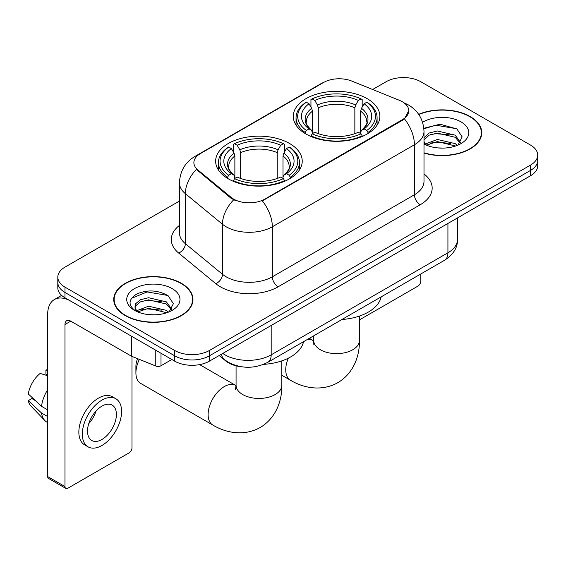 <?xml version="1.0" encoding="UTF-8"?>
<svg xmlns="http://www.w3.org/2000/svg" width="566" height="566" viewBox="0 0 566 566"><rect width="100%" height="100%" fill="white"/><g stroke="black" fill="none" stroke-linecap="round" stroke-linejoin="round"><path stroke-width="0.85" d="M289.551 143.481A43.292 24.996 0 0 0 242.375 138.062A43.292 24.996 0 0 0 215.646 161.154A43.292 24.996 0 0 0 228.324 178.828A43.292 24.996 0 0 0 275.508 184.24A43.292 24.996 0 0 0 302.23 161.154A43.292 24.996 0 0 0 289.551 143.481M367.178 98.661A43.292 24.996 0 0 0 320.002 93.241A43.292 24.996 0 0 0 293.273 116.334A43.292 24.996 0 0 0 305.958 134.008A43.292 24.996 0 0 0 353.134 139.427A43.292 24.996 0 0 0 379.864 116.334A43.292 24.996 0 0 0 367.178 98.661M402.299 101.724A22.053 12.735 0 0 0 399.355 100.302L351.79 81.072A22.053 12.735 0 0 0 323.547 82.502L200.343 153.634A22.053 12.735 0 0 0 193.883 162.64A22.053 12.735 0 0 0 197.867 169.941L231.169 197.4A22.053 12.735 0 0 0 264.831 199.098L402.299 119.737A22.053 12.735 0 0 0 408.758 110.731A22.053 12.735 0 0 0 402.299 101.724M241.208 366.726A24.508 14.15 180 0 1 225.707 360.938L219.148 355.533M423.998 153.068A39.62 22.873 0 0 0 481.765 132.741A39.62 22.873 0 0 0 470.162 116.568A39.62 22.873 0 0 0 418.663 114.318M181.368 283.304A39.62 22.873 0 0 0 138.196 278.345A39.62 22.873 0 0 0 113.738 299.478A39.62 22.873 0 0 0 125.341 315.651A39.62 22.873 0 0 0 168.519 320.604A39.62 22.873 0 0 0 192.971 299.478A39.62 22.873 0 0 0 181.368 283.304M114.148 301.536A39.62 22.873 0 0 0 114.014 302.145M408.758 110.731L404.435 118.839L402.299 120.388L262.348 200.873A28.59 16.506 60 0 1 272.338 226.775A32.672 18.862 180 0 1 226.131 226.775A32.672 18.862 180 0 1 222.473 224.256L185.365 193.664A32.672 18.862 180 0 1 179.457 182.839L179.457 232.867A32.672 18.862 0 0 0 185.365 243.684L222.473 274.284A32.672 18.862 0 0 0 226.131 276.802A32.672 18.862 0 0 0 272.338 276.802L414.425 194.768A32.672 18.862 0 0 0 423.998 181.424L423.998 131.404A32.672 18.862 180 0 1 414.425 144.747A28.59 16.506 -120 0 0 404.435 118.839M179.457 201.043L64.984 267.131A24.508 14.15 0 0 0 57.81 277.135L57.81 287.804A24.508 14.15 0 0 0 64.984 297.808L174.724 361.165L174.724 355.83A24.508 14.15 0 0 0 209.385 355.83L530.526 170.423A24.508 14.15 0 0 0 537.7 160.419A24.508 14.15 0 0 1 530.526 170.423L209.385 355.83A24.508 14.15 0 0 1 174.724 355.83L64.984 292.473L174.724 355.83L174.724 350.495A24.508 14.15 0 0 0 209.385 350.495L530.526 165.088A24.508 14.15 0 0 0 537.7 155.084A24.508 14.15 0 0 0 530.526 145.08L420.779 81.723A24.508 14.15 0 0 0 386.125 81.723L372.647 89.506M57.81 282.469A24.508 14.15 0 0 0 64.984 292.473A24.508 14.15 0 0 1 57.81 282.469M236.121 200.873L231.169 198.369L196.388 169.404A28.59 19.124 129.5 0 0 185.365 193.664L185.365 243.684A8.172 5.462 -50.5 0 1 178.672 253.059A40.844 23.581 180 0 1 179.457 225.388M57.81 277.135A24.508 14.15 0 0 0 64.984 287.139L174.724 350.495M192.702 302.145A39.62 22.873 0 0 0 192.567 301.536M481.496 135.408A39.62 22.873 0 0 0 481.362 134.8M174.724 361.165A24.508 14.15 0 0 0 209.385 361.165L530.526 175.757A24.508 14.15 0 0 0 537.7 165.753L537.7 155.084M423.998 152.806A39.21 22.64 0 0 0 481.362 132.741A39.21 22.64 0 0 0 469.879 116.737A39.21 22.64 0 0 0 418.819 114.551M437.723 147.903L443.878 148.08M425.483 143.99L437.377 139.455L455.205 143.63L457.363 145.363M426.58 145.137L437.377 141.578L455.588 146.014M423.998 141.344A18.459 10.655 0 0 0 426.743 145.278M423.998 137.842L429.099 133.038L437.377 130.987L455.205 135.161L460.505 142.483M423.998 139.958L429.099 135.161L437.377 133.109L455.205 137.276L460.087 143.035M423.998 143.99A26.63 15.374 0 0 0 460.979 143.615A26.63 15.374 0 0 0 460.979 121.867A26.63 15.374 0 0 0 422.583 122.313M457.993 145.101L462.167 136.908L456.889 128.956L440.065 124.195L423.835 128.284M425.667 144.818L423.998 142.851M423.877 128.772L435.919 125.213L456.529 128.715M430.054 134.743L435.919 133.682L450.635 134.941M430.054 143.212L435.919 142.151L450.635 143.41M359.438 319.889L417.892 286.141A4.082 2.356 120 0 0 420.779 281.139L420.779 273.986M125.631 315.481A39.21 22.64 0 0 0 168.364 320.391A39.21 22.64 0 0 0 192.567 299.478A39.21 22.64 0 0 0 181.078 283.467A39.21 22.64 0 0 0 138.352 278.564A39.21 22.64 0 0 0 114.148 299.478A39.21 22.64 0 0 0 125.631 315.481M148.929 314.632L155.084 314.816M136.689 310.727L148.582 306.192L166.411 310.366L168.569 312.092M137.786 311.866L148.582 308.307L166.793 312.75M136.873 311.548L134.97 307.076A18.459 10.655 0 0 0 137.948 312.015M134.97 307.076L135.529 303.85L140.304 299.775L148.582 297.723L166.411 301.89L171.71 309.22M135.012 307.338L135.529 305.965L140.304 301.89L148.582 299.839L166.411 304.013L171.293 309.772M169.199 311.831L173.373 303.645L168.095 295.693C157.978 290.054 147.62 289.452 137.022 293.888C128.333 299.258 127.782 304.897 135.38 310.805L135.472 310.868M172.184 288.603A26.63 15.374 0 0 0 134.524 288.603A26.63 15.374 0 0 0 134.524 310.345A26.63 15.374 0 0 0 172.184 310.345A26.63 15.374 0 0 0 172.184 288.603M131.489 298.36L147.125 291.943L167.734 295.452M141.259 301.48L147.125 300.412L161.841 301.678M141.259 309.949L147.125 308.887L161.841 310.147M305.18 133.548L305.18 132.458L306.34 130.449A38.884 22.449 0 0 1 306.34 102.213L309.015 103.762A35.127 20.277 0 0 0 309.015 128.906L311.654 130.406L312.503 133.562M312.503 132.274L312.503 111.155L311.654 108.311L309.015 103.762M310.953 107.101L310.953 99.545L312.114 98.88A38.884 22.449 0 0 1 361.023 98.88L358.349 100.423A35.127 20.277 0 0 0 314.788 100.423L317.427 104.972L318.283 107.823L318.283 133.647M354.854 133.647L354.854 107.823L355.71 104.972L358.349 100.423M341.97 319.493A44.926 25.937 0 0 0 381.166 296.86M310.953 135.79A40.519 23.39 0 0 0 362.183 135.79L361.023 133.788A38.884 22.449 0 0 1 312.114 133.788L310.953 136.484M362.183 136.484L362.183 135.79M306.34 102.213L305.18 102.878A40.519 23.39 0 0 0 296.053 117.664A40.519 23.39 0 0 0 305.18 132.458M361.023 98.88L362.183 99.545L362.183 107.101M312.114 133.788L314.788 132.246A35.127 20.277 0 0 0 358.349 132.246L361.023 133.788M309.015 128.906L306.34 130.449M314.788 100.423L312.114 98.88M311.654 108.311A31.42 18.14 0 0 0 311.654 130.406L311.802 130.505C307.338 126.19 305.52 123.261 306.348 121.718A30.224 17.447 0 0 1 312.503 111.155M367.957 132.458A40.519 23.39 0 0 0 377.083 117.664A40.519 23.39 0 0 0 367.957 102.878L366.796 102.213A38.884 22.449 0 0 1 366.796 130.449L367.957 132.458L367.957 133.548M366.796 130.449L364.122 128.906A35.127 20.277 0 0 0 364.122 103.762L366.796 102.213M364.122 103.762L361.483 108.311L360.634 111.155L360.634 132.274L361.483 130.406L364.122 128.906M360.634 111.155A30.224 17.447 0 0 1 366.789 121.718C367.61 123.268 365.792 126.197 361.334 130.505L361.483 130.406A31.42 18.14 0 0 0 361.483 108.311M360.634 133.562L360.634 132.274M139.363 359.382A22.873 13.202 120 0 0 135.911 372.909L135.911 366.237A14.702 8.49 -60 0 1 137.616 358.674M135.911 372.909A22.873 13.202 120 0 0 140.651 383.38L212.851 425.059A22.873 13.202 -60 0 1 209.342 406.735A22.873 13.202 -60 0 1 224.285 386.578A22.873 13.202 -60 0 1 235.718 385.446L236.064 385.644M227.546 178.361L227.546 177.271L228.714 175.269A38.884 22.449 0 0 1 228.714 147.033L231.381 148.575A35.127 20.277 0 0 0 231.381 173.727L234.027 175.227L234.876 178.382M234.876 177.094L234.876 155.975L234.027 153.124L231.381 148.575M233.326 151.921L233.326 144.365L234.487 143.7A38.884 22.449 0 0 1 283.396 143.7L280.722 145.243A35.127 20.277 0 0 0 237.161 145.243L239.8 149.792L240.656 152.643L240.656 178.467M277.227 178.467L277.227 152.643L278.083 149.792L280.722 145.243M263.593 364.355A44.926 25.937 0 0 0 303.539 341.68M233.326 180.611A40.519 23.39 0 0 0 284.556 180.611L283.396 178.601A38.884 22.449 0 0 1 234.487 178.601L233.326 181.304M284.556 181.304L284.556 180.611M228.714 147.033L227.546 147.698A40.519 23.39 0 0 0 218.426 162.484A40.519 23.39 0 0 0 227.546 177.271M283.396 143.7L284.556 144.365L284.556 151.921M234.487 178.601L237.161 177.059A35.127 20.277 0 0 0 280.722 177.059L283.396 178.601M231.381 173.727L228.714 175.269M237.161 145.243L234.487 143.7M234.027 153.124A31.42 18.14 0 0 0 234.027 175.227L234.175 175.326C229.711 171.01 227.893 168.081 228.721 166.531A30.224 17.447 0 0 1 234.876 155.975M290.33 177.271A40.519 23.39 0 0 0 299.456 162.484A40.519 23.39 0 0 0 290.33 147.698L289.169 147.033A38.884 22.449 0 0 1 289.169 175.269L290.33 177.271L290.33 178.361M289.169 175.269L286.495 173.727A35.127 20.277 0 0 0 286.495 148.575L289.169 147.033M286.495 148.575L283.856 153.124L283 155.975L283 177.094L283.856 175.227L286.495 173.727M283 155.975A30.224 17.447 0 0 1 289.162 166.531C289.983 168.088 288.165 171.017 283.707 175.326L283.856 175.227A31.42 18.14 0 0 0 283.856 153.124M283 178.382L283 177.094M161.006 353.248L161.006 365.756L171.838 359.502M131.156 336.013L70.764 301.14A32.672 18.862 -120 0 0 54.428 299.527A32.672 18.862 -120 0 0 47.657 314.484L47.657 476.551L64.984 486.555L64.984 324.488A8.172 4.719 60 0 1 66.675 320.745A8.172 4.719 60 0 1 70.764 321.148L131.156 356.021L131.156 336.013A4.082 2.356 0 0 0 131.701 336.275M64.984 486.555A4.082 2.356 120 0 0 65.833 488.423L48.506 478.419A4.082 2.356 -60 0 1 47.657 476.551M65.833 488.423A4.082 2.356 120 0 0 67.87 488.225L129.098 452.871A4.082 2.356 120 0 0 131.984 447.869L131.984 356.396M161.006 365.756A4.082 2.356 180 0 1 155.777 366.018L131.701 356.283A4.082 2.356 180 0 1 131.156 356.021M101.951 439.471A20.418 11.787 120 0 0 115.294 421.472A20.418 11.787 120 0 0 112.16 405.107A20.418 11.787 120 0 0 101.951 406.119A20.418 11.787 120 0 0 88.607 424.118A20.418 11.787 120 0 0 91.742 440.482A20.418 11.787 120 0 0 101.951 439.471M88.756 423.637A20.418 11.787 120 0 0 96.086 410.944M47.657 370.624L45.924 370.093L45.924 374.197L47.657 375.201M115.839 398.74L112.372 396.745A27.769 16.032 120 0 0 98.484 398.117A27.769 16.032 120 0 0 80.344 422.59A27.769 16.032 120 0 0 84.603 444.848L88.063 446.843A27.769 16.032 120 0 0 101.951 445.47A27.769 16.032 120 0 0 120.091 420.998A27.769 16.032 120 0 0 115.839 398.74A27.769 16.032 120 0 0 101.951 400.12A27.769 16.032 120 0 0 83.81 424.592A27.769 16.032 120 0 0 88.063 446.843M47.657 389.719A26.956 15.565 120 0 0 41.523 406.324L28.3 393.957A21.239 12.261 120 0 1 40.151 373.433L47.657 375.711M47.657 409.869L41.523 406.324M35.453 400.65L31.852 398.57L28.3 400.622L41.523 412.996L47.657 416.541M41.523 412.996A26.956 15.565 120 0 0 44.848 420.524A26.956 15.565 120 0 0 46.886 422.13L47.657 422.576M47.657 369.612A21.239 12.261 120 0 0 45.924 370.093M28.3 400.622A21.239 12.261 120 0 0 30.812 405.907L44.848 420.524M197.867 169.941L197.867 170.911M231.169 197.4L231.169 198.369M264.831 199.098L264.831 199.756M402.299 119.737L402.299 120.388M278.118 286.806A8.172 4.719 60 0 1 272.338 276.802L272.338 226.775L414.425 144.747L414.425 194.768A8.172 4.719 60 0 0 420.205 204.772L278.118 286.806A40.844 23.581 180 0 1 220.358 286.806A40.844 23.581 180 0 1 215.78 283.658L178.672 253.059M423.998 131.404C423.446 119.659 418.281 110.851 408.503 104.979L404.379 102.97A28.59 13.386 112 0 0 403.997 102.828M197.909 155.303A28.59 16.506 -120 0 0 194.945 156.414C185.174 162.286 180.009 171.095 179.457 182.839M194.945 156.414L321.148 83.556A28.59 16.506 60 0 1 323.313 82.636M233.609 199.883A28.59 19.124 129.5 0 0 222.473 224.256L222.473 274.284A8.172 5.462 -50.5 0 1 215.78 283.658M423.998 173.946A40.844 23.581 180 0 1 420.205 204.772M209.385 350.495L209.385 361.165M530.526 165.088L530.526 175.757M64.984 287.139L64.984 297.808M222.785 353.432A32.672 18.862 0 0 0 224.978 354.832A32.672 18.862 0 0 0 271.185 354.832L447.925 252.79A32.672 18.862 0 0 0 457.498 239.453C457.738 247.561 453.416 254.495 444.543 260.268L267.803 362.311A16.336 9.431 60 0 0 271.185 354.832L271.185 325.485M447.925 223.443L447.925 252.79A16.336 9.431 60 0 1 444.543 260.268M221.462 354.196A16.336 10.924 129.5 0 0 224.306 359.509L219.346 355.413M359.438 316.069L359.438 340.428A22.873 13.202 180 0 1 352.738 349.767A22.873 13.202 180 0 1 320.398 349.767A22.873 13.202 180 0 1 313.698 340.428L313.083 344.814M306.751 339.826A22.873 13.202 -60 0 1 313.352 340.626L313.691 340.824M359.438 340.428C359.743 355.434 353.92 373.086 337.852 382.673C321.53 391.785 303.334 388.014 290.478 380.246A22.873 13.202 -60 0 1 288.313 358.186M354.854 107.823A30.224 17.447 0 0 0 318.283 107.823M355.71 104.972A31.42 18.14 0 0 0 317.427 104.972M281.811 360.882L281.811 385.248A22.873 13.202 180 0 1 275.111 394.58A22.873 13.202 180 0 1 242.764 394.58A22.873 13.202 180 0 1 236.072 385.248L235.456 389.627M277.227 152.643A30.224 17.447 0 0 0 240.656 152.643M278.083 149.792A31.42 18.14 0 0 0 239.8 149.792M64.984 324.488L70.764 321.148M131.701 336.324L131.701 356.283M155.777 366.018L155.777 350.227M321.148 83.556L326.384 81.115M404.379 102.97L403.947 102.793M267.803 362.311C254.658 368.919 241.505 368.919 228.36 362.311L224.306 359.509M457.498 239.453L457.498 217.917M481.362 136.017L481.362 132.741M192.567 302.753L192.567 299.478M114.148 302.753L114.148 299.478M290.478 380.246L281.811 375.237M296.053 125.143L296.053 117.664M377.083 125.143L377.083 117.664M313.352 340.626L309.354 338.319M313.698 335.815L313.698 340.428M281.811 385.248C282.109 400.254 276.293 417.906 260.226 427.486C243.896 436.605 225.707 432.827 212.851 425.059M218.426 169.963L218.426 162.484M299.456 169.963L299.456 162.484M235.718 385.446L199.642 364.617M236.072 365.813L236.072 385.248M54.428 299.527L61.609 295.374"/></g></svg>
